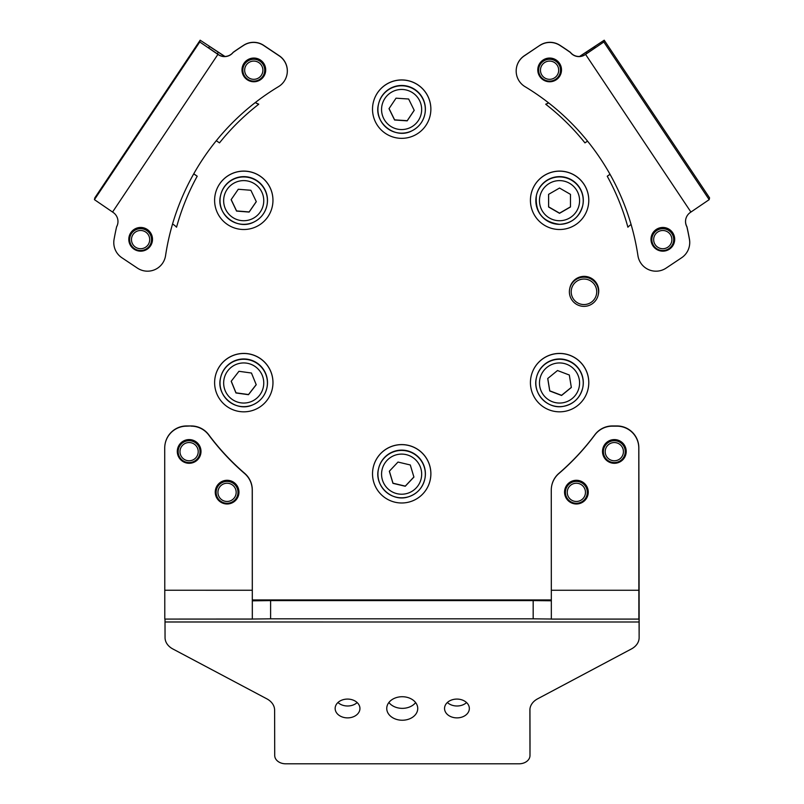 <?xml version="1.0" encoding="UTF-8"?>
<svg xmlns="http://www.w3.org/2000/svg" width="804" height="804" viewBox="0 0 804 804"><rect width="100%" height="100%" fill="white"/><g stroke="black" fill="none" stroke-linecap="round" stroke-linejoin="round"><path stroke-width="1.21" d="M536.449 195.231A23.708 23.698 12.4 0 1 559.604 176.629A23.708 23.698 12.4 0 1 582.749 205.442L582.679 205.734A23.708 23.698 12.4 0 1 559.534 224.336A23.708 23.698 12.4 0 1 536.389 195.533A23.708 23.698 12.4 0 1 559.534 176.93A23.708 23.698 12.4 0 1 582.679 205.734C579.312 217.341 571.594 223.532 559.534 224.336C542.7 222.055 534.992 212.457 536.389 195.533L536.449 195.231M570.468 194.357L559.524 188.046L548.579 194.357L548.589 206.99L559.524 213.311L570.468 206.99L570.468 194.357M548.619 194.337L548.619 206.839L559.554 213.16L570.468 206.859M598.216 294.917L598.397 294.103A14.583 14.583 -167.6 0 0 575.151 279.48A14.583 14.583 -167.6 0 0 569.905 287.822L569.724 288.636A14.583 14.583 12.4 0 1 591.734 279.43A14.583 14.583 12.4 0 1 592.96 303.259A14.583 14.583 12.4 0 1 569.724 288.636M591.834 301.842A12.763 12.763 -167.6 0 0 594.015 283.923A12.763 12.763 -167.6 0 0 576.096 281.752A12.763 12.763 -167.6 0 0 573.915 299.661A12.763 12.763 -167.6 0 0 591.834 301.842M652.989 245.893A11.849 11.849 -167.6 0 0 674.415 241.863A11.849 11.849 -167.6 0 0 660.657 227.663A11.849 11.849 -167.6 0 0 652.989 245.893M651.29 236.698A11.849 11.849 -167.6 0 0 665.029 250.838A11.849 11.849 -167.6 0 0 674.435 241.793M539.785 76.491A11.849 11.849 -167.6 0 0 561.222 72.46A11.849 11.849 -167.6 0 0 547.454 58.26A11.849 11.849 -167.6 0 0 539.785 76.491M538.087 67.295A11.849 11.849 -167.6 0 0 551.835 81.435A11.849 11.849 -167.6 0 0 561.232 72.4M689.289 246.516A18.231 18.231 -167.6 0 0 689.43 239.371L689.46 239.24A18.231 18.231 12.4 0 1 689.319 246.386L689.289 246.516A18.231 18.231 -167.6 0 1 681.621 257.752L666.104 268.114A18.231 18.231 -167.6 0 1 637.944 255.672A238.858 238.848 -167.6 0 0 525.002 86.651A18.231 18.231 -167.6 0 1 524.278 55.878L539.816 45.386A18.231 18.231 12.4 0 1 559.795 45.195L559.765 45.325A18.231 18.231 -167.6 0 0 539.796 45.506M516.6 67.114L516.63 66.983A18.231 18.231 12.4 0 1 524.308 55.747L539.816 45.386M579.553 56.461L604.216 40.2L603.824 41.979L585.021 54.762A10.944 10.944 12.4 0 1 570.358 52.451L570.388 52.32A291.741 291.721 -167.6 0 0 559.795 45.195M570.388 52.32A10.944 10.944 -167.6 0 0 585.051 54.632L585.021 54.762M579.734 56.451L595.121 46.28L594.729 48.059L585.051 54.632M685.792 219.1A10.944 10.944 -167.6 0 0 686.938 226.728A291.741 291.721 -167.6 0 1 689.46 239.24M689.43 239.371A291.741 291.721 -167.6 0 0 686.907 226.849A10.944 10.944 12.4 0 1 690.375 212.427L709.178 199.643L709.57 197.864L604.216 40.2L709.57 197.864M570.358 52.451A291.741 291.721 -167.6 0 0 559.765 45.325M548.549 102.832A20.06 20.06 12.4 0 1 545.775 104.158L545.755 104.279A233.391 233.371 12.4 0 1 584.95 142.871L587.543 141.142M631.09 224.497A20.06 20.06 -167.6 0 0 627.894 227.21A233.391 233.371 -167.6 0 0 607.241 176.227L610.005 174.267M548.629 102.892A20.06 20.06 12.4 0 1 545.755 104.279M607.241 176.227L610.045 174.347M614.356 463.295A11.849 11.849 -167.6 0 0 625.934 453.989A11.849 11.849 -167.6 0 0 614.356 439.587A11.849 11.849 -167.6 0 0 602.789 448.893A11.849 11.849 -167.6 0 0 614.356 463.295M602.809 448.783A11.849 11.849 -167.6 0 0 614.407 463.084A11.849 11.849 -167.6 0 0 625.954 453.888M576.408 503.987A11.849 11.849 -167.6 0 0 587.975 494.691A11.849 11.849 -167.6 0 0 576.408 480.289A11.849 11.849 -167.6 0 0 564.83 489.586A11.849 11.849 -167.6 0 0 576.408 503.987M564.85 489.485A11.849 11.849 -167.6 0 0 576.448 503.776A11.849 11.849 -167.6 0 0 588.005 494.591M189.151 463.285A11.849 11.849 -167.6 0 0 200.719 453.989A11.849 11.849 -167.6 0 0 189.151 439.587A11.849 11.849 -167.6 0 0 177.573 448.883A11.849 11.849 -167.6 0 0 189.151 463.285M177.594 448.783A11.849 11.849 -167.6 0 0 189.191 463.074A11.849 11.849 -167.6 0 0 200.749 453.878M227.1 503.987A11.849 11.849 -167.6 0 0 238.677 494.691A11.849 11.849 -167.6 0 0 227.1 480.289A11.849 11.849 -167.6 0 0 215.532 489.586A11.849 11.849 -167.6 0 0 227.1 503.987M215.552 489.485A11.849 11.849 -167.6 0 0 227.15 503.776A11.849 11.849 -167.6 0 0 238.698 494.581M417.738 708.475A15.497 11.758 -179.8 0 0 402.251 696.726A15.497 11.758 -179.8 0 0 386.744 708.435A15.497 11.758 -179.8 0 0 386.744 708.475A15.497 11.758 -179.8 0 0 402.241 720.233A15.497 11.758 -179.8 0 0 417.738 708.525A15.497 11.758 -179.8 0 0 417.738 708.475M469.345 708.475A12.402 9.407 -179.8 0 0 456.953 699.078A12.402 9.407 -179.8 0 0 444.542 708.445A12.402 9.407 -179.8 0 0 444.542 708.475A12.402 9.407 -179.8 0 0 456.943 717.882A12.402 9.407 -179.8 0 0 469.345 708.515A12.402 9.407 -179.8 0 0 469.345 708.475M359.941 708.475A12.402 9.407 -179.8 0 0 347.549 699.078A12.402 9.407 -179.8 0 0 335.147 708.445A12.402 9.407 -179.8 0 0 335.147 708.475A12.402 9.407 -179.8 0 0 347.539 717.882A12.402 9.407 -179.8 0 0 359.941 708.515A12.402 9.407 -179.8 0 0 359.941 708.475M551.343 619.02L533.173 618.819L533.173 600.588L551.273 600.779M186.639 425.949L186.598 426.16A21.879 21.879 -167.6 0 0 165.232 443.326L165.272 443.115A21.879 21.879 12.4 0 1 186.639 425.949L191.201 425.949A21.879 21.879 12.4 0 1 208.749 434.763A240.687 240.667 -167.6 0 0 244.687 473.345A21.879 21.879 12.4 0 1 252.285 489.917L252.315 600.849L270.606 600.588L270.606 618.819L533.173 618.819M270.606 618.819L252.325 619.03L252.325 600.799M165.232 443.326A21.879 21.879 -167.6 0 0 164.719 448.039L164.79 619.08L252.325 619.03M551.785 485.425L551.825 485.214A21.879 21.879 12.4 0 1 558.911 473.345L558.87 473.556A21.879 21.879 -167.6 0 0 551.273 490.138L551.343 619.09L638.868 619.09L639.069 618.175L639.13 637.642L639.16 625.763A18.231 13.829 0.2 0 1 639.16 625.824A18.231 13.829 0.2 0 1 639.16 625.874M270.606 600.588L533.173 600.588M558.911 473.345A240.687 240.667 -167.6 0 0 594.849 434.763A21.879 21.879 12.4 0 1 612.397 425.949L616.959 425.949A21.879 21.879 12.4 0 1 638.838 447.828L639.16 625.763M165.001 619.08L165.051 637.642A18.231 13.829 -179.8 0 0 172.85 648.969L266.807 698.817A18.231 13.829 -179.8 0 1 274.616 710.143L274.717 755.499A10.944 8.301 -179.8 0 0 285.671 763.8L519.062 763.8A10.944 8.301 -179.8 0 0 529.987 755.539A10.944 8.301 -179.8 0 0 529.987 755.499L530.017 743.62A10.944 8.301 0.2 0 1 530.017 743.65A10.944 8.301 0.2 0 1 530.017 743.68M529.987 755.499L529.886 710.143A18.231 13.829 -179.8 0 1 529.886 710.093A18.231 13.829 -179.8 0 1 537.635 698.817L631.371 648.979A18.231 13.829 -179.8 0 0 639.13 637.703A18.231 13.829 -179.8 0 0 639.13 637.642M529.947 709.007L530.017 743.62M337.951 702.505A12.402 9.407 -179.8 0 0 357.167 702.565M447.356 702.505A12.402 9.407 -179.8 0 0 466.571 702.565M388.885 702.495A15.497 11.758 -179.8 0 0 415.638 702.575M551.343 619.09L638.868 619.09L638.788 448.039A21.879 21.879 -167.6 0 0 616.909 426.16L616.959 425.949M164.79 619.08L252.315 619.08L252.235 490.128A21.879 21.879 -167.6 0 0 244.637 473.556L244.687 473.345M186.598 426.16L191.201 425.949M208.749 434.763L208.708 434.974A21.879 21.879 -167.6 0 0 191.151 426.16M208.708 434.974A240.687 240.667 -167.6 0 0 244.637 473.556M558.87 473.556A240.687 240.667 -167.6 0 0 594.799 434.974L594.849 434.763M612.397 425.949L612.346 426.16A21.879 21.879 -167.6 0 0 594.799 434.974M612.346 426.16L616.909 426.16M605.191 451.677A9.115 9.115 -167.6 0 0 614.336 460.772A9.115 9.115 -167.6 0 0 623.432 451.627A9.115 9.115 -167.6 0 0 614.286 442.542A9.115 9.115 -167.6 0 0 605.191 451.677M625.261 451.607A10.944 10.944 12.4 0 1 613.15 462.511A10.944 10.944 12.4 0 1 603.633 449.275A10.944 10.944 12.4 0 1 625.261 451.607M624.999 453.989L625.09 453.587A10.944 10.944 -167.6 0 0 615.573 440.351A10.944 10.944 -167.6 0 0 603.724 448.873L603.633 449.275M567.363 493.837A9.115 9.115 -167.6 0 0 577.845 501.344A9.115 9.115 -167.6 0 0 585.352 490.872A9.115 9.115 -167.6 0 0 574.87 483.355A9.115 9.115 -167.6 0 0 567.363 493.837M587.161 490.551A10.944 10.944 12.4 0 1 576.066 503.264A10.944 10.944 12.4 0 1 565.674 489.978A10.944 10.944 12.4 0 1 587.161 490.551M587.051 494.691L587.131 494.279A10.944 10.944 -167.6 0 0 576.739 480.993A10.944 10.944 -167.6 0 0 565.765 489.576L565.674 489.978M218.326 494.993A9.115 9.115 -167.6 0 0 229.693 501.073A9.115 9.115 -167.6 0 0 235.783 489.716A9.115 9.115 -167.6 0 0 224.416 483.626A9.115 9.115 -167.6 0 0 218.326 494.993M237.532 489.164A10.944 10.944 12.4 0 1 227.482 503.264A10.944 10.944 12.4 0 1 216.376 489.978A10.944 10.944 12.4 0 1 237.532 489.164M237.743 494.681L237.833 494.279A10.944 10.944 -167.6 0 0 226.728 480.993A10.944 10.944 -167.6 0 0 216.467 489.566L216.376 489.978M180.669 455.114A9.115 9.115 -167.6 0 0 192.558 460.089A9.115 9.115 -167.6 0 0 197.533 448.19A9.115 9.115 -167.6 0 0 185.644 443.215A9.115 9.115 -167.6 0 0 180.669 455.114M199.221 447.476A10.944 10.944 12.4 0 1 190.045 462.531A10.944 10.944 12.4 0 1 178.418 449.275A10.944 10.944 12.4 0 1 199.221 447.476M199.784 453.989L199.874 453.577A10.944 10.944 -167.6 0 0 188.257 440.331A10.944 10.944 -167.6 0 0 178.508 448.873L178.418 449.275M263.702 76.491A11.849 11.849 -167.6 0 0 258.496 59.004A11.849 11.849 -167.6 0 0 242.275 67.355A11.849 11.849 -167.6 0 0 263.702 76.491M242.285 67.295A11.849 11.849 -167.6 0 0 263.732 76.36A11.849 11.849 -167.6 0 0 265.431 72.39M150.509 245.893A11.849 11.849 -167.6 0 0 145.303 228.406A11.849 11.849 -167.6 0 0 129.082 236.758A11.849 11.849 -167.6 0 0 150.509 245.893M129.092 236.688A11.849 11.849 -167.6 0 0 150.539 245.763A11.849 11.849 -167.6 0 0 152.237 241.793M263.722 45.376L263.692 45.506A18.231 18.231 -167.6 0 0 243.723 45.315L243.753 45.195A18.231 18.231 12.4 0 1 263.722 45.376L279.239 55.747A18.231 18.231 12.4 0 1 286.917 74.832L286.887 74.953A18.231 18.231 -167.6 0 1 278.486 86.651A238.858 238.848 -167.6 0 0 165.554 255.662L165.584 255.531A18.231 18.231 12.4 0 1 165.353 256.747L165.333 256.878A18.231 18.231 -167.6 0 0 165.554 255.662M168.498 239.753A238.858 238.848 -167.6 0 0 165.584 255.531M224.949 56.471L200.166 40.2L94.822 197.864L94.43 199.643L113.113 212.417A10.944 10.944 12.4 0 1 116.59 226.849L116.62 226.718A291.741 291.721 -167.6 0 0 116.349 227.954L116.319 228.085A291.741 291.721 -167.6 0 0 114.067 239.361A18.231 18.231 -167.6 0 0 121.876 257.742L137.394 268.104A18.231 18.231 -167.6 0 0 165.333 256.878M116.62 226.718A10.944 10.944 -167.6 0 0 117.736 223.803M224.738 56.471L209.261 46.28L208.869 48.059L218.497 54.632A10.944 10.944 -167.6 0 0 233.16 52.32A291.741 291.721 -167.6 0 1 243.753 45.195M286.887 74.953A18.231 18.231 -167.6 0 0 279.209 55.868L279.239 55.747M263.692 45.506L279.209 55.868M243.723 45.315A291.741 291.721 -167.6 0 0 233.13 52.451A10.944 10.944 12.4 0 1 218.467 54.762L218.497 54.632M94.43 199.643L199.774 41.979L218.467 54.762M116.59 226.849A291.741 291.721 -167.6 0 0 116.319 228.085M94.822 197.864L200.166 40.2L199.774 41.979M255.381 102.49A20.06 20.06 -167.6 0 0 258.717 104.148L258.697 104.279A233.391 233.371 -167.6 0 0 219.492 142.871L216.286 140.72M172.558 223.974A20.06 20.06 12.4 0 1 176.558 227.2A233.391 233.371 12.4 0 1 197.211 176.217L193.764 173.775M197.211 176.217L193.704 173.885M255.28 102.57A20.06 20.06 -167.6 0 0 258.697 104.279M653.662 239.632A9.115 9.115 -167.6 0 0 662.808 248.727A9.115 9.115 -167.6 0 0 671.893 239.582A9.115 9.115 -167.6 0 0 662.757 230.497A9.115 9.115 -167.6 0 0 653.662 239.632M673.722 239.562A10.944 10.944 12.4 0 1 661.612 250.466A10.944 10.944 12.4 0 1 652.104 237.23A10.944 10.944 12.4 0 1 673.722 239.562M673.471 241.944L673.561 241.542A10.944 10.944 -167.6 0 0 664.044 228.306A10.944 10.944 -167.6 0 0 652.185 236.828L652.104 237.23M540.579 71.697A9.115 9.115 -167.6 0 0 551.062 79.204A9.115 9.115 -167.6 0 0 558.569 68.722A9.115 9.115 -167.6 0 0 548.097 61.215A9.115 9.115 -167.6 0 0 540.579 71.697M560.378 68.4A10.944 10.944 12.4 0 1 549.293 81.124A10.944 10.944 12.4 0 1 538.901 67.827A10.944 10.944 12.4 0 1 560.378 68.4M560.267 72.541L560.358 72.139A10.944 10.944 -167.6 0 0 549.966 58.843A10.944 10.944 -167.6 0 0 538.992 67.425L538.901 67.827M131.595 241.089A9.115 9.115 -167.6 0 0 142.067 248.597A9.115 9.115 -167.6 0 0 149.584 238.115A9.115 9.115 -167.6 0 0 139.102 230.607A9.115 9.115 -167.6 0 0 131.595 241.089M151.383 237.803A10.944 10.944 12.4 0 1 140.298 250.516A10.944 10.944 12.4 0 1 129.906 237.23A10.944 10.944 12.4 0 1 151.383 237.803M151.273 241.934L151.363 241.532A10.944 10.944 -167.6 0 0 140.971 228.246A10.944 10.944 -167.6 0 0 129.997 236.818L129.906 237.23M261.25 64.983A9.115 9.115 -167.6 0 0 248.557 62.732A9.115 9.115 -167.6 0 0 246.305 75.425A9.115 9.115 -167.6 0 0 258.999 77.676A9.115 9.115 -167.6 0 0 261.25 64.983M244.818 76.45A10.944 10.944 12.4 0 1 251.652 59.456A10.944 10.944 12.4 0 1 264.466 72.541A10.944 10.944 12.4 0 1 244.818 76.45M264.466 72.541L264.556 72.129A10.944 10.944 -167.6 0 0 251.742 59.054A10.944 10.944 -167.6 0 0 243.19 67.425L243.099 67.827M588.367 377.79A29.175 29.175 -167.6 0 0 531.112 376.383A29.175 29.175 -167.6 0 0 558.891 411.819A29.175 29.175 -167.6 0 0 588.367 377.79M588.096 388.935L588.106 388.875A29.175 29.175 -167.6 0 0 560.338 353.428A29.175 29.175 -167.6 0 0 531.132 376.312L531.112 376.383M429.306 464.4A29.175 29.175 -167.6 0 0 373.207 467.536A29.175 29.175 -167.6 0 0 403.327 502.942A29.175 29.175 -167.6 0 0 429.306 464.4M430.19 480.099L430.2 480.038A29.175 29.175 -167.6 0 0 400.08 444.632A29.175 29.175 -167.6 0 0 373.217 467.476L373.207 467.536M269.943 369.739A29.175 29.175 -167.6 0 0 215.301 376.372A29.175 29.175 -167.6 0 0 247.31 411.618A29.175 29.175 -167.6 0 0 269.943 369.739M272.275 388.935L272.295 388.875A29.175 29.175 -167.6 0 0 240.285 353.629A29.175 29.175 -167.6 0 0 215.311 376.312L215.301 376.372M268.586 184.97A29.175 29.175 -167.6 0 0 215.291 194.055A29.175 29.175 -167.6 0 0 248.687 229.09A29.175 29.175 -167.6 0 0 268.586 184.97M272.275 206.608L272.285 206.548A29.175 29.175 -167.6 0 0 238.899 171.513A29.175 29.175 -167.6 0 0 215.311 193.985L215.291 194.055M425.567 92.41A29.175 29.175 -167.6 0 0 373.197 102.892A29.175 29.175 -167.6 0 0 407.417 137.775A29.175 29.175 -167.6 0 0 425.567 92.41M430.18 115.454L430.19 115.384A29.175 29.175 -167.6 0 0 395.98 80.5A29.175 29.175 -167.6 0 0 373.217 102.832L373.197 102.892M583.262 183.272A29.175 29.175 -167.6 0 0 531.112 194.055A29.175 29.175 -167.6 0 0 565.514 228.899A29.175 29.175 -167.6 0 0 583.262 183.272M588.086 206.618L588.106 206.548A29.175 29.175 -167.6 0 0 553.705 171.704A29.175 29.175 -167.6 0 0 531.122 193.995L531.112 194.055M536.459 377.558A23.708 23.698 12.4 0 1 555.805 359.267A23.708 23.698 12.4 0 1 582.749 387.759L582.689 388.061A23.708 23.698 12.4 0 1 563.343 406.352A23.708 23.698 12.4 0 1 536.389 377.86A23.708 23.698 12.4 0 1 555.735 359.559A23.708 23.698 12.4 0 1 582.689 388.061C579.965 398.111 573.523 404.201 563.343 406.352C547.554 409.578 532.288 393.437 536.389 377.86L536.459 377.558M569.312 375.016L557.504 370.533L547.715 378.523L549.745 390.985L561.554 395.467L571.342 387.478L569.312 375.016M547.765 378.483L549.775 390.834L561.584 395.317L571.322 387.377M378.553 468.722A23.708 23.698 12.4 0 1 394.895 451.114A23.708 23.698 12.4 0 1 424.844 478.923L424.783 479.224A23.708 23.698 12.4 0 1 408.432 496.822A23.708 23.698 12.4 0 1 378.483 469.013A23.708 23.698 12.4 0 1 394.834 451.416A23.708 23.698 12.4 0 1 424.783 479.224C422.512 488.048 417.065 493.917 408.432 496.822C392.01 502.57 373.971 485.817 378.483 469.013L378.553 468.722M410.291 464.973L398 462.059L389.327 471.244L392.955 483.345L405.246 486.259L413.919 477.073L410.291 464.973M389.387 471.184L392.985 483.204L405.276 486.118L413.889 476.993M220.638 377.558A23.708 23.698 12.4 0 1 259.069 364.534A23.708 23.698 12.4 0 1 266.938 387.759L266.868 388.061A23.708 23.698 12.4 0 1 228.447 401.075A23.708 23.698 12.4 0 1 234.778 361.006A23.708 23.698 12.4 0 1 266.868 388.061C264.898 396 260.164 401.618 252.667 404.904C236.004 412.663 215.743 395.578 220.577 377.85L220.638 377.558M251.461 373.026L238.949 371.297L231.2 381.277L235.964 392.975L248.476 394.694L256.225 384.724L251.461 373.026M231.261 381.196L235.994 392.824L248.506 394.543L256.195 384.654M220.638 195.231A23.708 23.698 12.4 0 1 258.536 181.784A23.708 23.698 12.4 0 1 266.928 205.432L266.868 205.734A23.708 23.698 12.4 0 1 228.969 219.18A23.708 23.698 12.4 0 1 233.532 179.232A23.708 23.698 12.4 0 1 266.868 205.734C265.049 213.16 260.737 218.598 253.903 222.035C237.2 231.039 215.552 213.824 220.567 195.523L220.638 195.231M250.868 190.267L238.275 189.262L231.12 199.673L236.547 211.08L249.139 212.075L256.305 201.673L250.868 190.267M231.18 199.583L236.577 210.929L249.17 211.934L256.275 201.613M378.543 104.068A23.708 23.698 12.4 0 1 416.321 90.52A23.708 23.698 12.4 0 1 424.834 114.279L424.773 114.57A23.708 23.698 12.4 0 1 386.995 128.117A23.708 23.698 12.4 0 1 391.166 88.199A23.708 23.698 12.4 0 1 424.773 114.57C422.994 121.886 418.763 127.273 412.09 130.74C395.387 140.037 373.418 122.801 378.473 104.369L378.543 104.068M408.643 99.013L396.04 98.178L389.005 108.671L394.583 120.007L407.186 120.851L414.221 110.349L408.643 99.013M389.076 108.58L394.613 119.856L407.226 120.7L414.191 110.299M559.524 180.619A20.06 20.06 -167.6 0 0 539.464 200.678A20.06 20.06 -167.6 0 0 559.524 220.728A20.06 20.06 -167.6 0 0 579.583 200.678A20.06 20.06 -167.6 0 0 559.524 180.619M585.573 54.391L690.927 212.055M586.056 52.23L586.85 53.426M603.824 41.979L709.178 199.643M252.305 599.945L551.273 599.945L252.305 599.945M165.011 621.984L639.09 621.994M551.273 590.257L638.798 590.257M164.719 590.247L252.245 590.257M112.56 212.045L217.914 54.391M217.311 53.838L218.386 52.23M556.308 363.207A20.06 20.06 -167.6 0 0 539.735 386.211A20.06 20.06 -167.6 0 0 562.74 402.794A20.06 20.06 -167.6 0 0 579.322 379.789A20.06 20.06 -167.6 0 0 556.308 363.207M395.869 454.943A20.06 20.06 -167.6 0 0 382.413 479.918A20.06 20.06 -167.6 0 0 407.377 493.375A20.06 20.06 -167.6 0 0 420.834 468.41A20.06 20.06 -167.6 0 0 395.869 454.943M236.145 364.423A20.06 20.06 -167.6 0 0 225.14 390.563A20.06 20.06 -167.6 0 0 251.28 401.568A20.06 20.06 -167.6 0 0 262.285 375.438A20.06 20.06 -167.6 0 0 236.145 364.423M235.09 182.558A20.06 20.06 -167.6 0 0 225.592 209.291A20.06 20.06 -167.6 0 0 252.325 218.778A20.06 20.06 -167.6 0 0 261.823 192.055A20.06 20.06 -167.6 0 0 235.09 182.558M392.764 91.515A20.06 20.06 -167.6 0 0 383.619 118.359A20.06 20.06 -167.6 0 0 410.462 127.504A20.06 20.06 -167.6 0 0 419.608 100.661A20.06 20.06 -167.6 0 0 392.764 91.515M639.16 625.824L639.13 637.703M530.017 743.65L529.987 755.539"/></g></svg>

